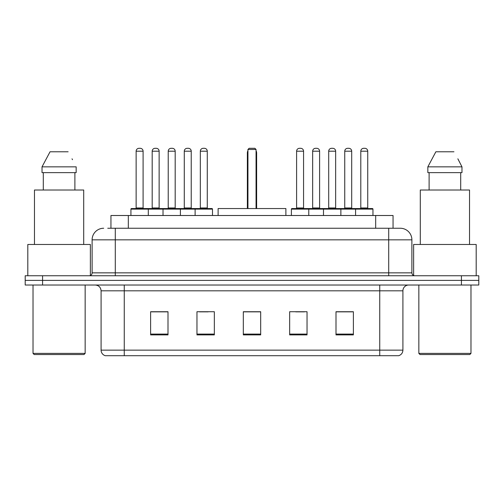 <?xml version="1.0" encoding="UTF-8"?>
<svg xmlns="http://www.w3.org/2000/svg" width="504" height="504" viewBox="0 0 504 504"><rect width="100%" height="100%" fill="white"/><g stroke="black" fill="none" stroke-linecap="round" stroke-linejoin="round"><path stroke-width="0.76" d="M107.755 228.249L115.284 228.249L107.755 228.249L110.949 228.249L110.949 215.504L393.051 215.504L393.051 228.249M103.698 228.249A11.586 11.586 0 0 0 92.112 239.835L92.112 272.853A2.898 2.898 0 0 1 89.214 275.751M400.302 228.249A11.586 11.586 0 0 1 411.888 239.835L115.284 239.835L115.284 228.249L400.126 228.249M411.888 239.835L411.888 272.853C412.064 274.617 413.028 275.581 414.786 275.751M42.582 275.751L25.2 275.751L25.2 280.388L42.582 280.388L25.2 280.388L25.2 285.018L42.582 285.018L42.582 280.388L461.418 280.388L42.582 280.388L42.582 275.751L461.418 275.751L461.418 280.388L478.8 280.388L461.418 280.388L461.418 285.018L42.582 285.018M461.418 285.018L478.8 285.018L478.8 275.751L461.418 275.751M402.91 350.135C402.753 352.913 401.36 354.766 398.74 355.698L379.739 355.698L379.739 350.135L402.91 350.135L402.91 290.814A5.796 5.796 0 0 1 408.706 285.018M379.739 355.698L105.26 355.698A5.796 5.796 0 0 1 101.09 350.135L101.09 290.814C100.743 287.293 98.816 285.365 95.294 285.018M353.38 334.902L353.38 311.724L335.998 311.724L335.998 334.902L353.38 334.902M307.037 334.902L307.037 311.724L289.655 311.724L289.655 334.902L307.037 334.902M168.002 334.902L168.002 311.724L150.62 311.724L150.62 334.902L168.002 334.902M214.345 334.902L214.345 311.724L196.963 311.724L196.963 334.902L214.345 334.902M260.688 334.902L260.688 311.724L243.312 311.724L243.312 334.902L260.688 334.902M335.998 311.844L352.567 311.844M343.879 311.844L336.521 311.844M199.458 311.844L208.146 311.844M167.366 311.844L160.007 311.844M151.313 311.844L168.002 311.844M295.741 311.844L304.429 311.844M260.688 311.844L243.312 311.844M83.998 354.539L34.178 354.539L33.018 353.38L85.157 353.38L83.998 354.539M33.018 285.018L33.018 353.38M85.157 285.018L85.157 353.38M90.373 275.512L90.373 244.472L27.808 244.472L27.808 275.751M83.708 244.472L83.708 190.014L34.467 190.014L34.467 244.472M74.888 172.633L74.888 190.014L74.888 172.633M42.027 166.843L50.047 151.78L42.027 166.843L42.027 172.633L76.154 172.633L76.154 166.843L42.027 166.843M72.494 159.686L72.034 158.817M43.294 172.633L43.294 190.014M68.135 151.78L50.047 151.78M285.888 215.504L285.888 208.549L218.112 208.549L218.112 215.504M247.943 149.461L249.102 148.302L254.898 148.302L256.057 149.461L247.943 149.461L247.943 208.549M256.057 149.461L256.057 208.549M256.637 208.549L256.637 152.939A4.637 4.637 0 0 0 256.057 150.696M247.363 208.549L247.363 152.939L247.943 152.939M469.822 354.539L420.002 354.539L418.843 353.38L470.982 353.38L469.822 354.539M418.843 285.018L418.843 353.38M470.982 285.018L470.982 353.38M476.192 275.751L476.192 244.472L413.626 244.472L413.626 275.512M469.533 244.472L469.533 190.014L420.292 190.014L420.292 244.472M458.312 159.686L461.973 166.843L427.846 166.843L435.865 151.78L427.846 166.843L427.846 172.633L461.973 172.633L461.973 166.843L461.973 172.633M461.973 166.843L457.859 158.817M429.112 172.633L429.112 190.014M460.706 190.014L460.706 172.633M453.953 151.78L435.865 151.78M195.111 215.504L195.111 209.129A0.58 0.58 0 0 1 195.691 208.549L211.913 208.549A0.58 0.58 0 0 1 212.493 209.129L130.927 209.129A0.58 0.58 0 0 1 131.506 208.549L147.722 208.549A0.58 0.58 0 0 1 148.302 209.129L148.302 215.504M143.092 151.2L136.137 151.2A2.898 2.898 0 0 1 139.035 148.302L140.194 148.302A2.898 2.898 0 0 1 143.092 151.2L143.092 207.969A0.58 0.58 0 0 0 143.672 208.549M136.137 151.2L136.137 207.969A0.58 0.58 0 0 1 135.557 208.549M130.927 209.129L130.927 215.504M163.019 215.504L163.019 209.129A0.58 0.58 0 0 1 163.598 208.549L179.821 208.549A0.58 0.58 0 0 1 180.394 209.129L180.394 215.504M175.184 151.2L168.229 151.2A2.898 2.898 0 0 1 171.127 148.302L172.286 148.302A2.898 2.898 0 0 1 175.184 151.2L175.184 207.969A0.58 0.58 0 0 0 175.764 208.549M168.229 151.2L168.229 207.969A0.58 0.58 0 0 1 167.649 208.549M207.276 151.2L200.327 151.2A2.898 2.898 0 0 1 203.219 148.302L204.378 148.302A2.898 2.898 0 0 1 207.276 151.2L207.276 207.969A0.58 0.58 0 0 0 207.856 208.549M200.327 151.2L200.327 207.969A0.58 0.58 0 0 1 199.748 208.549M212.493 209.129L212.493 215.504M355.578 215.504L355.578 209.129A0.58 0.58 0 0 1 356.158 208.549L372.38 208.549A0.58 0.58 0 0 1 372.96 209.129L291.394 209.129A0.58 0.58 0 0 1 291.974 208.549L308.196 208.549A0.58 0.58 0 0 1 308.769 209.129L308.769 215.504M303.559 151.2L296.604 151.2A2.898 2.898 0 0 1 299.502 148.302L300.661 148.302A2.898 2.898 0 0 1 303.559 151.2L303.559 207.969A0.58 0.58 0 0 0 304.139 208.549M296.604 151.2L296.604 207.969A0.58 0.58 0 0 1 296.031 208.549M291.394 209.129L291.394 215.504M323.486 215.504L323.486 209.129A0.58 0.58 0 0 1 324.066 208.549L340.288 208.549A0.58 0.58 0 0 1 340.868 209.129L340.868 215.504M335.651 151.2L328.702 151.2A2.898 2.898 0 0 1 331.594 148.302L332.753 148.302A2.898 2.898 0 0 1 335.651 151.2L335.651 207.969A0.58 0.58 0 0 0 336.231 208.549M328.702 151.2L328.702 207.969A0.58 0.58 0 0 1 328.123 208.549M367.744 151.2L360.795 151.2A2.898 2.898 0 0 1 363.693 148.302L364.852 148.302A2.898 2.898 0 0 1 367.744 151.2L367.744 207.969A0.58 0.58 0 0 0 368.323 208.549M360.795 151.2L360.795 207.969A0.58 0.58 0 0 1 360.215 208.549M372.96 209.129L372.96 215.504M163.768 208.549L147.552 208.549M152.183 151.2A2.898 2.898 0 0 1 155.081 148.302L156.24 148.302A2.898 2.898 0 0 1 159.138 151.2L152.183 151.2L152.183 207.969A0.58 0.58 0 0 1 151.603 208.549M159.138 151.2L159.138 207.969A0.58 0.58 0 0 0 159.718 208.549M195.867 208.549L179.644 208.549M184.281 151.2A2.898 2.898 0 0 1 187.173 148.302L188.332 148.302A2.898 2.898 0 0 1 191.23 151.2L184.281 151.2L184.281 207.969A0.58 0.58 0 0 1 183.702 208.549M191.23 151.2L191.23 207.969A0.58 0.58 0 0 0 191.81 208.549M324.242 208.549L308.02 208.549M312.656 151.2A2.898 2.898 0 0 1 315.548 148.302L316.707 148.302A2.898 2.898 0 0 1 319.605 151.2L312.656 151.2L312.656 207.969A0.58 0.58 0 0 1 312.077 208.549M319.605 151.2L319.605 207.969A0.58 0.58 0 0 0 320.185 208.549M356.334 208.549L340.112 208.549M344.749 151.2A2.898 2.898 0 0 1 347.647 148.302L348.806 148.302A2.898 2.898 0 0 1 351.697 151.2L344.749 151.2L344.749 207.969A0.58 0.58 0 0 1 344.169 208.549M351.697 151.2L351.697 207.969A0.58 0.58 0 0 0 352.277 208.549M128.325 228.249L128.325 215.504M375.675 228.249L375.675 215.504M115.284 275.751L115.284 239.835L92.112 239.835M92.112 272.853L411.888 272.853M388.716 228.249L388.716 275.751M379.739 285.018L379.739 290.814L101.09 290.814M402.91 290.814L379.739 290.814L379.739 350.135L124.261 350.135L124.261 355.698M101.09 350.135L124.261 350.135L124.261 285.018M260.688 334.095L243.312 334.095M214.345 334.095L196.963 334.095M168.002 334.095L150.62 334.095M307.037 334.095L289.655 334.095M353.38 334.095L335.998 334.095M256.057 152.939L256.637 152.939M136.137 207.969L143.092 207.969M168.229 207.969L175.184 207.969M200.327 207.969L207.276 207.969M296.604 207.969L303.559 207.969M328.702 207.969L335.651 207.969M360.795 207.969L367.744 207.969M152.183 207.969L159.138 207.969M184.281 207.969L191.23 207.969M312.656 207.969L319.605 207.969M344.749 207.969L351.697 207.969M247.943 150.696A4.637 4.637 0 0 0 247.363 152.939"/></g></svg>
